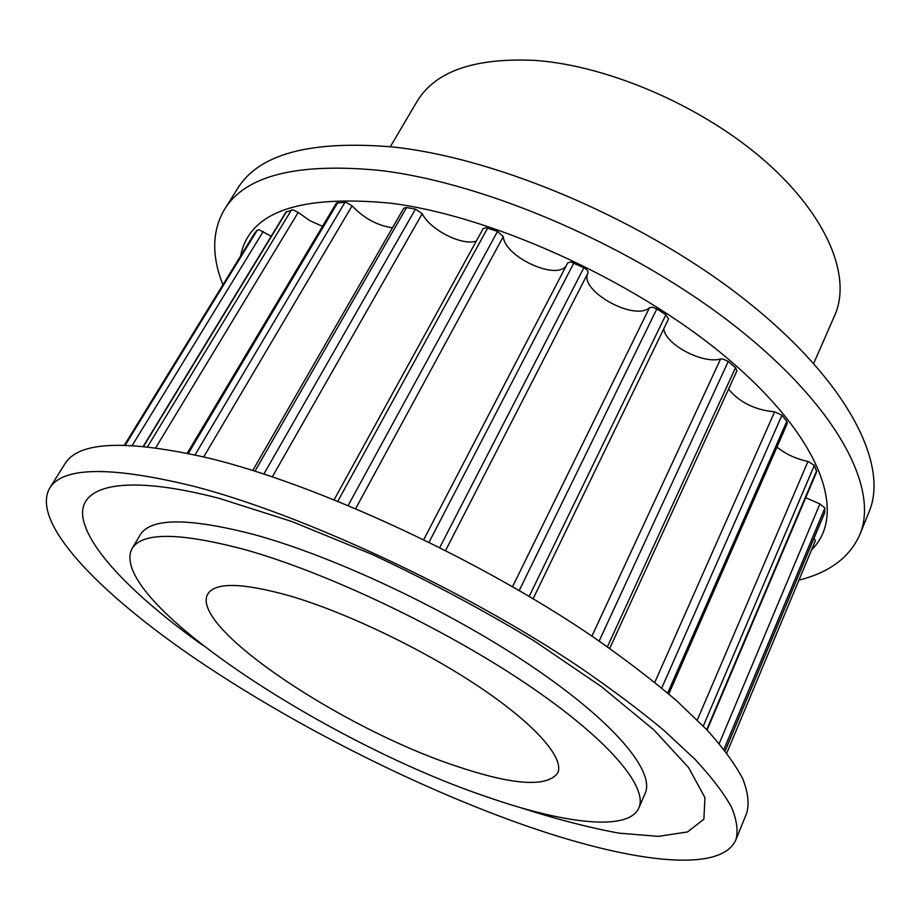 <?xml version="1.0" encoding="UTF-8"?>
<svg xmlns="http://www.w3.org/2000/svg" width="920" height="920" viewBox="0 0 920 920"><rect width="100%" height="100%" fill="white"/><g stroke="black" fill="none" stroke-linecap="round" stroke-linejoin="round"><path stroke-width="1.38" d="M290.398 596.056C346.978 612.731 424.672 650.083 480.493 687.711C536.406 725.374 564.627 758.597 557.681 773.11C546.687 787.554 512.773 785.185 455.929 766.004C342.447 728.709 188.853 626.831 207.759 594.056C215.142 581.98 242.684 582.647 290.398 596.056M390.333 146.705L416.978 101.534C435.137 71.254 474.547 57.546 535.221 60.421C609.144 65.676 703.719 106.881 765.854 161.793C828.115 216.775 851.77 277.426 834.75 315.318L813.717 363.365M245.283 549.734C179.699 532.3 141.933 531.944 131.985 548.676C106.432 599.046 324.725 742.13 485.541 796.398C563.097 823.664 628.268 831.921 638.813 808.024C648.496 787.152 608.396 738.956 525.389 683.192C442.612 627.52 326.577 572.516 245.283 549.734M805.713 497.697L819.893 503.953L824.929 507.966L824.561 512.889M776.94 447.097C785.76 454.181 796.099 458.953 807.978 461.426L814.361 465.313L816.741 471.741L707.089 730.008M728.525 389.183C739.714 402.454 755.078 410.009 774.606 411.849L781.942 415.219L786.83 421.303L787.359 423.303L668.782 693.979M663.792 328.796C665.125 344.344 702.615 364.262 720.59 358.995L722.97 358.995L728.272 361.456L735.517 367.735L736.931 370.841L609.73 648.404M567.732 262.89L423.763 539.591L567.732 262.89L570.975 261.97L583.855 267.743C587.017 269.502 588.397 271.262 587.995 273.01C578.37 290.271 634.133 321.632 649.497 307.694L652.591 307.257L656.834 308.913L665.861 314.778L668.506 319.044L533.14 598.724M334.167 499.698L483.195 228.551L486.116 227.711L497.536 231.426L503.297 236.566C504.47 256.726 556.393 280.83 566.271 265.719M252.758 470.465L403.73 208.265L406.341 207.506L415.46 209.139L422.211 213.704C430.042 229.85 462.231 246.146 476.307 241.074M187.289 453.18L336.375 203.067L345.782 202.239L352.096 205.827C363.814 218.258 377.269 225.572 392.483 227.78M143.313 446.28L285.901 212.14L292.974 209.84L298.195 212.428L309.844 220.65L322.494 226.343M254.483 233.415L257.289 230.172L259.187 229.827L271.204 236.279M813.993 538.315L815.396 540.695L726.788 753.054L815.396 540.695M638.813 808.024L645.138 793.408C655.109 771.869 615.503 723.062 533.025 667.149C450.754 611.34 335.156 556.68 253.897 534.509C188.324 517.58 150.408 517.73 140.139 534.991L131.985 548.676M518.846 823.262C625.094 861.212 720.578 875.173 735.919 839.707C738.323 830.806 736.817 819.881 731.365 806.92C723.534 792.821 711.367 776.905 694.876 759.184L664.171 730.595C639.768 710.263 611.662 689.172 579.853 667.333C464.6 589.789 302.174 514.28 193.373 486.185C110.193 465.922 62.226 466.681 49.496 488.44C30.774 522.617 98.52 592.238 192.97 657.064C288.753 722.395 410.136 784.334 518.846 823.262M519.673 807.392C555.599 819.007 588.719 827.597 619.022 833.152L658.352 836.372L687.527 831.944L703.892 819.168L704.938 797.663L688.608 767.591L653.913 729.939L601.427 686.654L533.715 640.607C482.333 609.592 428.593 580.911 372.497 554.553L291.812 521.49L219.535 498.456C124.51 473.558 78.395 485.277 82.834 517.074C87.768 549.32 136.068 597.667 202.193 644.92M735.919 839.707L746.73 813.073C749.328 803.735 748.04 792.361 742.842 778.975C735.264 764.462 723.384 748.19 707.204 730.135L677.005 701.109C652.947 680.547 625.197 659.283 593.756 637.341C479.803 559.498 318.516 484.955 209.771 458.344C126.592 439.254 78.257 441.174 64.768 464.094L49.496 488.44M222.904 284.809C211.508 255.967 212.002 230.886 224.411 209.553L237.498 188.68C258.727 153.87 310.626 139.978 393.208 147.016C500.549 158.435 648.98 222.571 748.869 302.818C849.068 383.145 888.961 465.209 869.067 511.865L859.797 534.692C849.654 557.416 829.38 572.55 798.951 580.117M224.411 209.553C245.099 175.559 296.78 162.506 379.442 170.384C486.944 182.861 636.341 247.744 737.254 327.865C838.488 408.077 879.232 489.187 859.797 534.692M240.614 255.978C249.124 212.014 299.207 194.43 390.862 203.216C496.524 216.637 643.977 285.165 733.838 363.848C824.147 442.623 846.481 515.775 811.578 549.849M819.893 503.953L719.221 743.59M814.361 465.313L703.306 726.053M781.942 415.219L661.744 688.056M728.272 361.456L599.15 641.033M656.834 308.913L519.225 590.513M573.896 262.901L429.065 542.191M487.634 228.068L337.847 501.193M406.571 207.54L254.978 471.155M352.096 205.827L203.722 456.86M298.195 212.428L155.756 447.706M263.177 231.529L132.238 445.441M254.61 233.208L124.407 445.153L254.541 233.3M257.289 230.172L125.269 445.165M286.511 211.669L143.623 446.303M291.49 209.909L147.568 446.717M337.904 202.365L188.358 453.399M345.058 202.193L195.052 454.859M415.46 209.139L263.89 474.018M422.211 213.704L272.354 476.813M497.536 231.426L348.185 505.436M503.297 236.566L355.683 508.587M583.855 267.743L439.772 547.515M587.995 273.01L445.625 550.471M649.497 307.694L512.566 586.661M665.861 314.778L529.195 596.379M720.59 358.995L591.928 636.099M735.517 367.735L607.418 646.771M774.606 411.849L654.798 682.364M786.83 421.303L667.69 693.036M807.978 461.426L697.291 720.004M816.684 470.695L706.732 729.629M824.929 507.966L723.948 749.386M824.803 512.313L725.121 750.881M824.734 512.624L725.155 750.938"/></g></svg>

